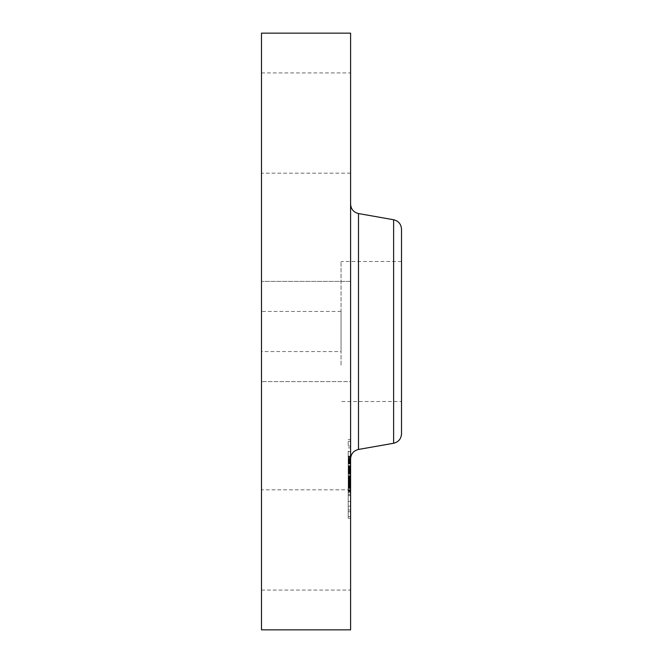 <?xml version="1.0" encoding="UTF-8"?>
<svg xmlns="http://www.w3.org/2000/svg" width="663" height="663" viewBox="0 0 663 663"><rect width="100%" height="100%" fill="white"/><g stroke="black" fill="none" stroke-linecap="round" stroke-linejoin="round"><path stroke-width="0.5" stroke-dasharray="3.31 2.49" d="M341.047 365.064L341.047 261.487L341.047 365.064M341.047 349.094L341.047 311.453L341.047 349.094M401.513 401.513L401.513 261.487L401.513 401.513L341.047 401.513M261.487 349.094L261.487 311.453L261.487 351.547L341.047 351.547M261.487 33.15L261.487 629.85M261.487 307.466L261.487 381.623L261.487 307.466M261.487 167.043L261.487 72.93L261.487 167.043M261.487 495.957L261.487 590.07L261.487 495.957M350.594 33.15L350.594 593.327M350.594 307.466L350.594 381.623L350.594 281.377L261.487 281.377L350.594 281.377M350.594 167.043L350.594 79.063L350.594 167.043M261.487 72.93L350.594 72.93L350.594 79.063M350.594 355.534L350.594 381.623L261.487 381.623L350.594 381.623M350.594 495.957L350.594 583.937L350.594 495.957M261.487 590.07L350.594 590.07L350.594 583.937M350.594 219.743L350.594 458.854L350.594 219.743M350.594 506.739L350.594 439.511L350.594 506.739M348.208 451.047L348.208 506.739C348.208 522.005 348.208 522.005 348.208 506.739L348.208 451.047M350.594 518.275L348.208 518.275L348.208 506.739M348.208 456.956L348.208 509.922L348.208 456.956M348.208 452.315L348.208 456.384L348.208 452.315M348.208 502.098L348.208 506.176L348.208 502.098M348.208 477.211L348.208 481.28L348.208 477.211M348.208 512.416L348.208 516.485L348.208 512.416M348.208 445.379L348.208 441.301L348.208 445.379M350.594 456.956L350.594 509.922L350.594 456.956M350.594 452.315L350.594 456.384L350.594 452.315M350.594 502.098L350.594 506.176L350.594 502.098M350.594 477.211L350.594 481.28L350.594 477.211M350.594 512.416L350.594 516.485L350.594 512.416M350.594 445.379L350.594 441.301L350.594 445.379M350.594 470.655L350.594 456.111L350.594 470.655L348.208 470.655L348.208 472.495L348.208 465.633L348.208 481.437L348.208 456.111L348.208 470.655M350.594 472.164L350.594 473.896L350.594 471.633L350.594 472.164L348.208 472.189L348.208 473.896L348.208 471.633L348.208 472.164L350.594 472.164M350.594 470.448L350.594 483.907L350.594 466.735L350.594 470.755L348.208 470.448L348.208 467.465L348.208 483.907L348.208 470.448M350.594 484.321L350.594 471.691L350.594 484.321L348.208 484.321L348.208 485.979L348.208 476.78L348.208 492.766L348.208 471.691L348.208 484.321M350.594 486.062L350.594 491.822L350.594 486.062L348.208 486.062L348.208 487.52L348.208 485.565L348.208 491.822L348.208 486.062L350.594 486.062M350.594 485.565L350.594 495.568L350.594 484.935L350.594 488.059L350.594 485.565L348.208 485.565L348.208 495.568L348.208 484.935L348.208 488.059L348.208 485.565L350.594 485.565L348.208 485.548M350.594 471.335L348.208 471.335M350.594 471.418L348.208 471.418M350.594 471.501L348.208 471.501M350.594 471.592L348.208 471.592M350.594 471.691L348.208 471.691M350.594 471.807L348.208 471.807L350.594 471.791M350.594 471.923L348.208 471.923M350.594 472.056L348.208 472.056M350.594 472.338L348.208 472.338M350.594 472.495L348.208 472.495L350.594 472.504M350.594 472.131L348.208 472.131L350.594 472.147M350.594 471.459L348.208 471.459M350.594 471.136L348.208 471.136M350.594 470.829L348.208 470.829M350.594 470.531L348.208 470.531M350.594 470.241L348.208 470.241M350.594 469.968L348.208 469.968L350.594 469.968M350.594 469.702L348.208 469.702M350.594 469.445L348.208 469.445M350.594 469.205L348.208 469.205M350.594 468.965L348.208 468.965M350.594 468.724L348.208 468.724L350.594 468.733M350.594 468.476L348.208 468.476M350.594 468.227L348.208 468.227L350.594 468.252M350.594 467.979L348.208 467.979M350.594 467.722L348.208 467.722M350.594 467.465L348.208 467.465L350.594 467.465M350.594 467.208L348.208 467.208M350.594 466.943L348.208 466.943M350.594 466.677L348.208 466.677M350.594 466.462L348.208 466.462M350.594 466.246L348.208 466.246M350.594 466.039L348.208 466.039M350.594 465.832L348.208 465.832M350.594 465.633L348.208 465.633M350.594 478.678L348.208 478.678M350.594 481.437L348.208 481.413M350.594 475.877L348.208 475.877M350.594 476.158L348.208 476.158M350.594 464.05L348.208 464.05M350.594 463.172L348.208 463.172M350.594 462.931L348.208 462.931M350.594 462.724L348.208 462.724M350.594 462.534L348.208 462.534M350.594 462.368L348.208 462.351M350.594 462.227L348.208 462.227M350.594 462.111L348.208 462.111L350.594 462.111M350.594 462.012L348.208 462.012L350.594 462.02M350.594 461.904L348.208 461.904L350.594 461.887M350.594 461.97L348.208 461.97M350.594 462.144L348.208 462.144L350.594 462.144M350.594 462.26L348.208 462.26M350.594 462.409L348.208 462.409M350.594 462.583L348.208 462.583M350.594 462.774L348.208 462.774M350.594 462.989L348.208 462.989M350.594 462.675L348.208 462.675M350.594 462.426L348.208 462.426M350.594 462.21L348.208 462.21M350.594 461.854L348.208 461.854L350.594 461.879M350.594 461.713L348.208 461.713M350.594 461.605L348.208 461.605M350.594 461.523L348.208 461.523M350.594 461.465L348.208 461.448M350.594 461.498L348.208 461.498M350.594 461.572L348.208 461.572L350.594 461.581M350.594 461.672L348.208 461.672L350.594 461.655M350.594 461.804L348.208 461.804M350.594 461.962L348.208 461.962M350.594 462.592L348.208 462.592L350.594 462.6M350.594 462.857L348.208 462.857L350.594 462.865M350.594 463.603L348.208 463.603M350.594 463.139L348.208 463.139M350.594 461.315L348.208 461.315M350.594 461.075L348.208 461.075M350.594 460.868L348.208 460.868M350.594 460.694L348.208 460.694M350.594 460.545L348.208 460.545M350.594 460.429L348.208 460.429M350.594 460.337L348.208 460.337M350.594 460.288L348.208 460.288L350.594 460.296M350.594 460.255L348.208 460.255L350.594 460.263M350.594 460.362L348.208 460.362M350.594 460.454L348.208 460.454M350.594 460.578L348.208 460.578L350.594 460.578M350.594 460.735L348.208 460.735M350.594 460.918L348.208 460.918M350.594 461.133L348.208 461.133M350.594 461.373L348.208 461.373M350.594 461.05L348.208 461.05M350.594 460.089L348.208 460.089M350.594 459.583L348.208 459.583M350.594 459.053L348.208 459.053M350.594 458.506L348.208 458.506M350.594 457.934L348.208 457.934M350.594 457.346L348.208 457.346M350.594 456.741L348.208 456.741M350.594 456.111L348.208 456.111M350.594 470.573L348.208 470.573M350.594 472.255L348.208 472.255M350.594 472.669L348.208 472.669M350.594 472.86L348.208 472.86M350.594 473.075L348.208 473.075L350.594 473.084M350.594 473.324L348.208 473.324M350.594 473.597L348.208 473.597M350.594 473.896L348.208 473.896M350.594 473.465L348.208 473.465M350.594 472.81L348.208 472.81M350.594 472.553L348.208 472.553M350.594 471.981L348.208 471.981M350.594 471.849L348.208 471.849M350.594 471.749L348.208 471.749M350.594 471.633L348.208 471.633M350.594 472.106L348.208 472.106M350.594 470.15L348.208 470.15M350.594 469.852L348.208 469.852M350.594 469.561L348.208 469.561M350.594 469.28L348.208 469.28M350.594 469.006L348.208 469.006M350.594 468.468L348.208 468.468L350.594 468.443M350.594 468.211L348.208 468.211M350.594 467.954L348.208 467.954M350.594 467.788L348.208 467.788M350.594 467.622L348.208 467.622L350.594 467.614M350.594 479.689L348.208 479.689L350.594 479.689M350.594 483.907L348.208 483.907M350.594 477.691L348.208 477.691M350.594 477.087L348.208 477.087M350.594 482.913L348.208 482.913M350.594 479.415L348.208 479.415L350.594 479.44M350.594 466.735L348.208 466.735M350.594 467.382L348.208 467.382M350.594 467.838L348.208 467.838M350.594 468.045L348.208 468.045M350.594 468.791L348.208 468.791M350.594 469.106L348.208 469.106M350.594 469.387L348.208 469.387M350.594 469.669L348.208 469.669M350.594 470.274L348.208 470.274M350.594 470.589L348.208 470.589M350.594 470.755L348.208 470.755M350.594 484.52L348.208 484.52M350.594 484.57L348.208 484.57M350.594 484.62L348.208 484.62L350.594 484.612M350.594 484.67L348.208 484.67M350.594 484.769L348.208 484.769M350.594 484.868L348.208 484.868M350.594 485.009L348.208 485.009L350.594 485.043M350.594 485.101L348.208 485.101M350.594 485.192L348.208 485.192M350.594 485.299L348.208 485.299M350.594 485.979L348.208 485.987M350.594 485.498L348.208 485.498M350.594 484.205L348.208 484.205M350.594 483.816L348.208 483.816M350.594 483.46L348.208 483.46M350.594 483.12L348.208 483.12M350.594 482.805L348.208 482.805L350.594 482.797M350.594 482.515L348.208 482.515M350.594 482.25L348.208 482.25M350.594 481.993L348.208 481.993L350.594 481.993M350.594 481.719L348.208 481.719M350.594 481.139L348.208 481.139L350.594 481.139M350.594 480.832L348.208 480.832M350.594 480.509L348.208 480.509M350.594 480.178L348.208 480.178M350.594 479.838L348.208 479.846M350.594 479.482L348.208 479.482L350.594 479.465M350.594 479.117L348.208 479.109M350.594 478.437L348.208 478.437M350.594 477.244L348.208 477.244M350.594 476.78L348.208 476.78M350.594 482.473L348.208 482.473L350.594 482.44M350.594 483.219L348.208 483.219L350.594 483.186M350.594 478.189L348.208 478.189M350.594 478.827L348.208 478.827L350.594 478.827M350.594 479.125L348.208 479.125M350.594 480.103L348.208 480.103L350.594 480.103M350.594 480.592L348.208 480.592L350.594 480.609M350.594 481.073L348.208 481.073L350.594 481.106M350.594 481.537L348.208 481.537M350.594 482.871L348.208 482.871M350.594 483.294L348.208 483.294M350.594 483.708L348.208 483.708M350.594 484.106L348.208 484.106M350.594 484.496L348.208 484.496L350.594 484.471M350.594 484.04L348.208 484.04M350.594 483.6L348.208 483.6M350.594 482.424L348.208 482.424M350.594 482.042L348.208 482.042M350.594 481.835L348.208 481.835M350.594 481.611L348.208 481.636M350.594 481.388L348.208 481.388L350.594 481.363M350.594 480.89L348.208 480.866M350.594 480.625L348.208 480.625M350.594 480.352L348.208 480.352M350.594 480.062L348.208 480.062L350.594 480.037M350.594 479.614L348.208 479.614M350.594 479.366L348.208 479.366L350.594 479.357M350.594 483.518L348.208 483.518M350.594 485.357L348.208 485.357M350.594 485.25L348.208 485.25M350.594 490.347L348.208 490.347M350.594 486.286L348.208 486.286L350.594 486.252M350.594 483.493L348.208 483.493M350.594 489.634L348.208 489.634M350.594 492.766L348.208 492.766M350.594 486.791L348.208 486.791L350.594 486.824M350.594 487.197L348.208 487.197M350.594 481.96L348.208 481.96M350.594 481.786L348.208 481.786M350.594 481.487L348.208 481.487M350.594 481.263L348.208 481.263M350.594 481.172L348.208 481.172M350.594 481.065L348.208 481.048L350.594 481.065M350.594 481.023L348.208 481.023M350.594 480.542L348.208 480.559M350.594 480.683L348.208 480.683L350.594 480.675M350.594 480.774L348.208 480.774M350.594 481.214L348.208 481.214M350.594 480.46L348.208 480.46M350.594 480.269L348.208 480.269M350.594 479.962L348.208 479.962M350.594 479.755L348.208 479.755L350.594 479.763M350.594 479.647L348.208 479.639M350.594 479.175L348.208 479.175M350.594 479.051L348.208 479.051M350.594 478.984L348.208 478.984L350.594 478.968M350.594 479.009L348.208 479.009M350.594 479.258L348.208 479.258M350.594 479.722L348.208 479.722M350.594 474.907L348.208 474.907M350.594 486.145L348.208 486.145L350.594 486.161M350.594 486.377L348.208 486.377M350.594 486.518L348.208 486.518M350.594 486.683L348.208 486.683M350.594 486.866L348.208 486.866M350.594 487.065L348.208 487.065M350.594 487.288L348.208 487.288M350.594 487.52L348.208 487.52M350.594 487.098L348.208 487.098M350.594 486.576L348.208 486.576L350.594 486.559M350.594 486.352L348.208 486.352M350.594 485.855L348.208 485.855M350.594 485.739L348.208 485.739M350.594 485.656L348.208 485.656M350.594 485.598L348.208 485.598M350.594 491.822L348.208 491.822M350.594 491.324L348.208 491.324M350.594 490.777L348.208 490.777M350.594 495.568L348.208 495.568M350.594 488.523L348.208 488.523M350.594 487.893L348.208 487.893M350.594 494.557L348.208 494.557M350.594 490.612L348.208 490.612M350.594 484.935L348.208 484.935M350.594 487.38L348.208 487.38M350.594 488.059L348.208 488.059M393.623 219.743L393.623 443.257M358.484 213.552L358.484 449.448M350.594 484.371L348.208 484.371M350.594 484.421L348.208 484.421M350.594 485.415L348.208 485.415M350.594 485.681L348.208 485.681M350.594 485.83L348.208 485.83M350.594 478.529L348.208 478.529M401.513 261.487L341.047 261.487M341.047 311.453L261.487 311.453M350.594 173.176L261.487 173.176M350.594 489.824L261.487 489.824M348.208 439.511L350.594 439.511M348.208 509.922L350.594 509.922M348.208 447.865L350.594 447.865M348.208 456.384L350.594 456.384L348.208 456.384M348.208 451.611L350.594 451.611L348.208 451.611M348.208 506.176L350.594 506.176L348.208 506.176M348.208 501.402L350.594 501.402L348.208 501.402M348.208 481.28L350.594 481.28L348.208 481.28M348.208 476.506L350.594 476.506L348.208 476.506M348.208 516.485L350.594 516.485M348.208 511.712L350.594 511.712M348.208 441.301L350.594 441.301M348.208 446.075L350.594 446.075"/><path stroke-width="0.99" d="M401.513 433.851L401.513 229.149C401.148 224.111 398.521 220.978 393.623 219.743L393.623 443.257C398.521 442.022 401.148 438.889 401.513 433.851L401.513 297.936M401.513 229.149L401.513 261.487M261.487 629.85L261.487 33.15L350.594 33.15L350.594 629.85L261.487 629.85M393.623 443.257L358.484 449.448L358.484 213.552C353.586 212.317 350.959 209.185 350.594 204.146M393.623 219.743L358.484 213.552M358.484 449.448C353.586 450.683 350.959 453.815 350.594 458.854"/></g></svg>
